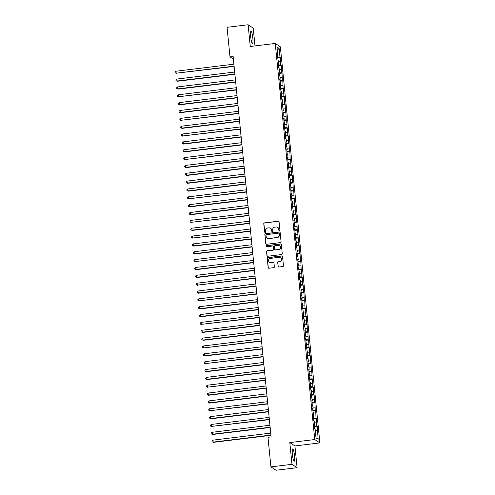 <?xml version="1.0" encoding="UTF-8"?>
<svg xmlns="http://www.w3.org/2000/svg" width="495" height="495" viewBox="0 0 495 495"><rect width="100%" height="100%" fill="white"/><g stroke="black" fill="none" stroke-linecap="round" stroke-linejoin="round"><path stroke-width="0.74" d="M279.421 230.682A0.544 0.532 -56.6 0 0 279.904 230.076L279.087 221.89A0.78 0.761 -56.6 0 0 278.24 221.209L264.466 222.892A0.78 0.761 -56.6 0 0 263.773 223.752L264.59 231.938A0.544 0.532 -56.6 0 0 265.184 232.415A0.544 0.532 -56.6 0 0 265.66 231.809L265.555 230.75A2.5 2.444 -56.6 0 1 267.764 227.985L268.909 227.849A2.5 2.444 -56.6 0 1 271.606 230.014L271.712 231.072A0.544 0.532 -56.6 0 0 272.3 231.549A0.544 0.532 -56.6 0 0 272.782 230.942L272.677 229.884A2.5 2.444 -56.6 0 1 274.88 227.118L276.031 226.982A2.5 2.444 -56.6 0 1 278.722 229.148L278.827 230.206A0.544 0.532 -56.6 0 0 279.421 230.682M294.525 455.802A6.206 0.99 83.1 0 0 292.7 448.928A6.206 0.99 83.1 0 0 292.372 454.379A6.206 0.99 83.1 0 0 294.197 461.253A6.206 0.99 83.1 0 0 294.525 455.802M252.827 38.053A6.206 0.99 83.1 0 0 251.002 31.185A6.206 0.99 83.1 0 0 250.674 36.636A6.206 0.99 83.1 0 0 252.506 43.504A6.206 0.99 83.1 0 0 252.827 38.053M278.06 266.347A0.78 0.761 -56.6 0 0 278.902 267.028L282.769 266.551A0.78 0.761 -56.6 0 0 283.456 265.691L282.546 256.602A0.78 0.761 -56.6 0 0 281.704 255.921L267.925 257.598A0.78 0.761 -56.6 0 0 267.238 258.464L268.148 267.554A0.78 0.761 -56.6 0 0 268.989 268.234L273.661 267.665A0.78 0.761 -56.6 0 0 274.348 266.799L273.958 262.907A0.78 0.761 -56.6 0 0 273.116 262.232L270.802 262.517A2.091 2.042 -56.6 0 1 268.599 259.986A2.091 2.042 -56.6 0 1 270.388 258.39L279.458 257.289A2.091 2.042 -56.6 0 1 281.661 259.813A2.091 2.042 -56.6 0 1 279.873 261.41L278.357 261.595A0.78 0.761 -56.6 0 0 277.67 262.455L278.196 266.44A0.78 0.761 -56.6 0 0 278.468 266.947M291.982 464.316L297.093 467.688L294.927 445.946L289.81 442.573L291.982 464.316L270.926 466.884L267.974 437.289L271.093 436.912L233.126 56.529L230.002 56.906L233.386 59.134M289.81 442.573L314.771 439.535L275.232 43.455L280.343 46.821L319.881 442.901L314.771 439.535M254.999 45.917L253.217 28.116L248.106 24.75L250.278 46.493L275.232 43.455M248.106 24.75L227.05 27.312L230.002 56.906M280.374 242.593A0.78 0.761 -56.6 0 0 281.067 241.727L280.158 232.638A0.78 0.761 -56.6 0 0 279.316 231.963L265.537 233.64A0.78 0.761 -56.6 0 0 264.85 234.5L265.753 243.596A0.78 0.761 -56.6 0 0 266.595 244.27L280.374 242.593M281.352 244.617L282.261 253.712A0.78 0.761 -56.6 0 1 281.575 254.572L267.795 256.249A0.78 0.761 -56.6 0 1 266.954 255.575L266.564 251.683A0.78 0.761 -56.6 0 1 267.251 250.823L272.838 250.142A0.78 0.761 -56.6 0 0 273.525 249.276L273.271 246.696A0.78 0.761 -56.6 0 0 272.429 246.015L266.607 246.727A0.544 0.532 -56.6 0 1 266.032 246.065A0.544 0.532 -56.6 0 1 266.502 245.65L280.51 243.942A0.78 0.761 -56.6 0 1 281.352 244.617M277.596 57.736L280.467 57.389L279.972 57.061L279.112 48.43L276.983 47.025L277.844 55.663L277.355 55.341L278.629 63.509L278.14 63.187L278.611 67.895L279.1 68.217L279.415 71.36L278.92 71.039L279.39 75.747L279.885 76.069L280.195 79.212L279.706 78.884L280.981 87.058L280.492 86.736L280.962 91.445L281.451 91.767L281.766 94.91L281.271 94.582L281.742 99.297L282.237 99.619L282.546 102.756L282.057 102.434L283.332 110.608L282.843 110.286L283.313 114.995L283.802 115.316L284.111 118.454L283.623 118.132L284.897 126.305L284.408 125.984L284.879 130.692L285.368 131.014L285.683 134.157L285.188 133.829L285.658 138.544L286.153 138.866L286.463 142.003L285.974 141.681L287.249 149.855L286.76 149.533L287.23 154.242L287.719 154.564L288.034 157.701L287.539 157.379L288.01 162.088L288.505 162.416L288.814 165.553L288.325 165.231L289.6 173.405L289.111 173.077L289.575 177.792L290.07 178.113L290.379 181.25L289.891 180.929L291.165 189.102L290.676 188.781L291.147 193.489L291.635 193.811L291.951 196.948L291.456 196.626L291.926 201.335L292.421 201.663L292.731 204.8L292.242 204.478L293.516 212.652L293.028 212.324L293.498 217.033L293.987 217.361L294.302 220.498L293.807 220.176L295.082 228.35L294.593 228.028L295.063 232.737L295.552 233.058L295.868 236.195L295.373 235.874L295.843 240.582L296.338 240.904L296.647 244.047L296.159 243.726L297.433 251.899L296.944 251.571L297.415 256.28L297.903 256.608L298.219 259.745L297.724 259.423L298.194 264.132L298.689 264.454L298.999 267.597L298.51 267.269L299.784 275.443L299.296 275.121L299.766 279.83L300.255 280.151L300.564 283.295L300.075 282.973L301.35 291.14L300.861 290.819L301.331 295.527L301.82 295.855L302.136 298.992L301.641 298.671L302.111 303.379L302.606 303.701L302.915 306.844L302.426 306.516L303.701 314.69L303.212 314.368L303.683 319.077L304.171 319.399L304.487 322.542L303.992 322.22L304.462 326.929L304.957 327.251L305.267 330.388L304.778 330.066L306.052 338.24L305.563 337.918L306.034 342.627L306.523 342.948L306.832 346.092L306.343 345.764L307.618 353.937L307.129 353.616L307.599 358.324L308.088 358.646L308.404 361.789L307.909 361.468L308.379 366.176L308.874 366.498L309.183 369.635L308.694 369.313L309.969 377.487L309.48 377.165L309.95 381.874L310.439 382.196L310.755 385.339L310.26 385.011L310.73 389.72L311.225 390.048L311.534 393.185L311.046 392.863L312.32 401.037L311.831 400.715L312.302 405.424L312.791 405.745L313.1 408.882L312.611 408.561L313.886 416.734L313.397 416.413L313.867 421.121L314.356 421.443L314.672 424.586L314.177 424.258L314.647 428.967L315.142 429.295L316.002 437.927L318.13 439.331L315.971 437.642M280.467 57.389L280.758 64.913L278.314 64.925M278.376 65.588L281.247 65.235L280.758 64.913M281.247 65.235L281.544 72.765L279.093 72.771M279.161 73.433L282.032 73.087L281.544 72.765M282.032 73.087L282.323 80.611L279.879 80.623M279.947 81.285L282.818 80.933L282.323 80.611M282.818 80.933L283.109 88.463L280.665 88.469M280.727 89.131L283.598 88.784L283.109 88.463M283.598 88.784L283.889 96.308L281.445 96.321M281.513 96.983L284.384 96.636L283.889 96.308M284.384 96.636L284.675 104.16L282.23 104.173M282.298 104.835L285.163 104.482L284.675 104.16M285.163 104.482L285.46 112.006L283.016 112.019M283.078 112.681L285.949 112.334L285.46 112.006M285.949 112.334L286.24 119.858L283.796 119.87M283.864 120.533L286.735 120.18L286.24 119.858M286.735 120.18L287.026 127.71L284.582 127.716M284.644 128.378L287.515 128.032L287.026 127.71M287.515 128.032L287.812 135.556L285.361 135.568M285.429 136.23L288.3 135.877L287.812 135.556M288.3 135.877L288.591 143.408L286.147 143.42M286.215 144.082L289.08 143.729L288.591 143.408M289.08 143.729L289.377 151.253L286.933 151.266M286.995 151.928L289.866 151.581L289.377 151.253M289.866 151.581L290.157 159.105L287.713 159.118M287.781 159.78L290.652 159.427L290.157 159.105M290.652 159.427L290.942 166.957L288.498 166.963M288.566 167.626L291.431 167.279L290.942 166.957M291.431 167.279L291.728 174.803L289.284 174.815M289.346 175.478L292.217 175.125L291.728 174.803M292.217 175.125L292.508 182.655L290.064 182.661M290.132 183.329L293.003 182.977L292.508 182.655M293.003 182.977L293.294 190.501L290.85 190.513M290.912 191.175L293.783 190.829L293.294 190.501M293.783 190.829L294.079 198.353L291.629 198.365M291.697 199.027L294.568 198.674L294.079 198.353M294.568 198.674L294.859 206.205L292.415 206.211M292.483 206.873L295.348 206.526L294.859 206.205M295.348 206.526L295.645 214.05L293.201 214.063M293.263 214.725L296.134 214.372L295.645 214.05M296.134 214.372L296.425 221.902L293.981 221.909M294.049 222.571L296.92 222.224L296.425 221.902M296.92 222.224L297.21 229.748L294.766 229.76M294.834 230.422L297.699 230.076L297.21 229.748M297.699 230.076L297.996 237.6L295.546 237.612M295.614 238.274L298.485 237.922L297.996 237.6M298.485 237.922L298.776 245.452L296.332 245.458M296.4 246.12L299.271 245.774L298.776 245.452M299.271 245.774L299.562 253.298L297.118 253.31M297.179 253.972L300.05 253.619L299.562 253.298M300.05 253.619L300.347 261.15L297.897 261.156M297.965 261.818L300.836 261.471L300.347 261.15M300.836 261.471L301.127 268.995L298.683 269.008M298.751 269.67L301.616 269.323L301.127 268.995M301.616 269.323L301.913 276.847L299.469 276.86M299.531 277.522L302.402 277.169L301.913 276.847M302.402 277.169L302.692 284.693L300.248 284.705M300.317 285.368L303.188 285.021L302.692 284.693M303.188 285.021L303.478 292.545L301.034 292.557M301.102 293.219L303.967 292.867L303.478 292.545M303.967 292.867L304.264 300.397L301.814 300.403M301.882 301.065L304.753 300.719L304.264 300.397M304.753 300.719L305.044 308.243L302.6 308.255M302.668 308.917L305.539 308.564L305.044 308.243M305.539 308.564L305.83 316.095L303.385 316.107M303.447 316.769L306.318 316.416L305.83 316.095M306.318 316.416L306.615 323.94L304.165 323.953M304.233 324.615L307.104 324.268L306.615 323.94M307.104 324.268L307.395 331.792L304.951 331.805M305.019 332.467L307.884 332.114L307.395 331.792M307.884 332.114L308.181 339.644L305.737 339.65M305.799 340.312L308.67 339.966L308.181 339.644M308.67 339.966L308.96 347.49L306.516 347.502M306.584 348.164L309.455 347.812L308.96 347.49M309.455 347.812L309.746 355.342L307.302 355.354M307.364 356.016L310.235 355.664L309.746 355.342M310.235 355.664L310.532 363.188L308.082 363.2M308.15 363.862L311.021 363.516L310.532 363.188M311.021 363.516L311.312 371.04L308.868 371.052M308.936 371.714L311.807 371.361L311.312 371.04M311.807 371.361L312.098 378.892L309.653 378.898M309.715 379.56L312.586 379.213L312.098 378.892M312.586 379.213L312.877 386.737L310.433 386.75M310.501 387.412L313.372 387.059L312.877 386.737M313.372 387.059L313.663 394.589L311.219 394.595M311.287 395.257L314.152 394.911L313.663 394.589M314.152 394.911L314.449 402.435L312.005 402.447M312.067 403.109L314.938 402.763L314.449 402.435M314.938 402.763L315.228 410.287L312.784 410.299M312.852 410.961L315.723 410.609L315.228 410.287M315.723 410.609L316.014 418.139L313.57 418.145M313.632 418.807L316.503 418.461L316.014 418.139M316.503 418.461L316.8 425.985L314.35 425.997M314.418 426.659L317.289 426.306L316.8 425.985M317.289 426.306L318.13 439.331M314.672 424.586L314.226 424.71M317.27 430.693L315.278 430.706M313.886 416.734L313.44 416.864M316.484 422.848L314.498 422.854M313.1 408.882L312.654 409.012M315.699 414.996L313.712 415.002M312.32 401.037L311.875 401.167M314.919 407.15L312.933 407.156M311.534 393.185L311.089 393.315M314.133 399.298L312.147 399.304M310.755 385.339L310.309 385.463M313.347 391.446L311.361 391.458M309.969 377.487L309.524 377.617M312.568 383.6L310.582 383.606M309.183 369.635L308.738 369.765M311.782 375.748L309.796 375.761M308.404 361.789L307.958 361.919M311.002 367.903L309.01 367.909M307.618 353.937L307.172 354.067M310.216 360.051L308.23 360.057M306.832 346.092L306.386 346.215M309.431 352.199L307.445 352.211M306.052 338.24L305.607 338.37M308.651 344.353L306.665 344.359M305.267 330.388L304.821 330.518M307.865 336.501L305.879 336.513M304.487 322.542L304.041 322.672M307.079 328.655L305.093 328.661M303.701 314.69L303.256 314.82M306.3 320.803L304.314 320.81M302.915 306.844L302.47 306.974M305.514 312.951L303.528 312.964M302.136 298.992L301.69 299.122M304.734 305.106L302.742 305.112M301.35 291.14L300.904 291.27M303.949 297.254L301.962 297.266M300.564 283.295L300.125 283.425M303.163 289.408L301.177 289.414M299.784 275.443L299.339 275.573M302.383 281.556L300.397 281.562M298.999 267.597L298.553 267.727M301.597 273.704L299.611 273.716M298.219 259.745L297.773 259.875M300.818 265.858L298.825 265.865M297.433 251.899L296.988 252.023M300.032 258.006L298.046 258.019M296.647 244.047L296.202 244.177M299.246 250.161L297.26 250.167M295.868 236.195L295.422 236.325M298.466 242.309L296.474 242.315M295.082 228.35L294.636 228.48M297.681 234.457L295.694 234.469M294.302 220.498L293.857 220.628M296.895 226.611L294.909 226.617M293.516 212.652L293.071 212.776M296.115 218.759L294.129 218.771M292.731 204.8L292.285 204.93M295.329 210.913L293.343 210.919M291.951 196.948L291.506 197.078M294.55 203.061L292.557 203.074M291.165 189.102L290.72 189.232M293.764 195.216L291.778 195.222M290.379 181.25L289.934 181.38M292.978 187.364L290.992 187.37M289.6 173.405L289.154 173.528M292.199 179.512L290.212 179.524M288.814 165.553L288.368 165.683M291.413 171.666L289.427 171.672M288.034 157.701L287.589 157.831M290.627 163.814L288.641 163.826M287.249 149.855L286.803 149.985M289.847 155.968L287.861 155.975M286.463 142.003L286.017 142.133M289.061 148.116L287.075 148.123M285.683 134.157L285.238 134.287M288.282 140.264L286.289 140.277M284.897 126.305L284.452 126.435M287.496 132.419L285.51 132.425M284.111 118.454L283.666 118.583M286.71 124.567L284.724 124.579M283.332 110.608L282.886 110.738M285.931 116.721L283.944 116.727M282.546 102.756L282.101 102.886M285.145 108.869L283.159 108.875M281.766 94.91L281.321 95.04M284.359 101.017L282.373 101.029M280.981 87.058L280.535 87.188M283.579 93.171L281.593 93.178M280.195 79.212L279.749 79.336M282.793 85.319L280.807 85.332M279.415 71.36L278.97 71.49M282.014 77.474L280.022 77.48M278.629 63.509L278.184 63.638M281.228 69.622L279.242 69.628M277.844 55.663L277.398 55.793M280.442 61.77L278.456 61.782M270.926 466.884L276.037 470.25L297.093 467.688M294.927 445.946L319.881 442.901M279.112 48.43L277.293 50.137M279.972 57.061L277.528 57.073M279.137 230.639A0.544 0.532 -56.6 0 1 278.97 230.299L278.864 229.241A2.5 2.444 -56.6 0 0 277.72 227.403M270.598 228.269A2.5 2.444 -56.6 0 1 271.743 230.107L271.848 231.165A0.544 0.532 -56.6 0 0 272.021 231.505M278.815 221.383A0.78 0.761 -56.6 0 0 278.382 221.302L264.602 222.979A0.78 0.761 -56.6 0 0 263.915 223.845L264.732 232.031A0.544 0.532 -56.6 0 0 264.899 232.372M279.885 232.13A0.78 0.761 -56.6 0 0 279.452 232.05L265.673 233.727A0.78 0.761 -56.6 0 0 264.986 234.593L265.895 243.682A0.78 0.761 -56.6 0 0 266.162 244.196M279.168 233.615A0.544 0.532 -56.6 0 0 278.58 233.139L266.483 234.618A0.544 0.532 -56.6 0 0 266.001 235.218L266.118 236.338A2.5 2.444 -56.6 0 0 268.81 238.503L277.076 237.495A2.5 2.444 -56.6 0 0 279.279 234.735L279.31 233.708A0.544 0.532 -56.6 0 0 279.001 233.275M267.257 238.169A2.5 2.444 -56.6 0 0 268.952 238.596L268.81 238.503M279.31 233.708L279.421 234.822A2.5 2.444 -56.6 0 1 277.219 237.588L268.952 238.596M272.999 246.182A0.78 0.761 -56.6 0 1 273.407 246.788L273.667 249.369A0.78 0.761 -56.6 0 1 272.98 250.229L267.387 250.909A0.78 0.761 -56.6 0 0 266.7 251.776L267.09 255.667A0.78 0.761 -56.6 0 0 267.356 256.175M281.086 244.109A0.78 0.761 -56.6 0 0 280.646 244.035L266.638 245.737A0.544 0.532 -56.6 0 0 266.329 246.683M278.635 249.431A2.091 2.042 -56.6 0 0 279.582 245.625A2.091 2.042 -56.6 0 0 278.227 245.31L275.028 245.699A0.78 0.761 -56.6 0 0 274.341 246.566L274.601 249.146A0.78 0.761 -56.6 0 0 275.443 249.82L278.778 249.523A2.091 2.042 -56.6 0 0 279.65 245.675M275.01 249.746A0.78 0.761 -56.6 0 0 275.579 249.913L275.443 249.82M278.778 249.523L275.579 249.913M280.882 257.647A2.091 2.042 -56.6 0 1 280.009 261.502L278.499 261.682A0.78 0.761 -56.6 0 0 277.813 262.548L278.196 266.44M269.515 262.245A2.091 2.042 -56.6 0 0 270.938 262.604L270.802 262.517M273.692 262.399A0.78 0.761 -56.6 0 0 273.252 262.325L270.938 262.604M282.28 256.088A0.78 0.761 -56.6 0 0 281.847 256.014L268.067 257.691A0.78 0.761 -56.6 0 0 267.374 258.557L268.284 267.647A0.78 0.761 -56.6 0 0 268.556 268.154M233.888 64.183L175.972 71.237L176.164 73.198L234.11 66.41M176.511 73.427L175.199 72.802L176.164 73.198L234.085 66.144M175.199 72.802L175.119 72.016L175.972 71.237M234.673 72.029L176.752 79.082L177.297 81.273L234.896 74.256M177.297 81.273L175.979 80.648L176.95 81.044L234.865 73.99M175.979 80.648L175.904 79.862L176.752 79.082M235.453 79.881L177.538 86.934L178.076 89.125L235.676 82.108M178.076 89.125L176.764 88.5L177.736 88.896L235.651 81.842M176.764 88.5L176.684 87.714L177.538 86.934M236.239 87.726L178.324 94.78L178.516 96.742L236.462 89.96M178.862 96.971L177.55 96.346L178.516 96.742L236.437 89.688M177.55 96.346L177.47 95.56L178.324 94.78M237.025 95.578L179.103 102.632L179.648 104.822L237.241 97.806M179.648 104.822L178.33 104.198L179.301 104.594L237.216 97.54M178.33 104.198L178.256 103.412L179.103 102.632M237.804 103.424L179.889 110.484L180.428 112.668L238.027 105.658M180.428 112.668L179.116 112.049L180.087 112.445L238.002 105.392M179.116 112.049L179.035 111.264L179.889 110.484M238.59 111.276L180.675 118.33L180.867 120.291L238.813 113.504M181.213 120.52L179.902 119.895L180.867 120.291L238.782 113.237M179.902 119.895L179.821 119.109L180.675 118.33M239.37 119.128L181.455 126.182L181.999 128.372L239.592 121.355M181.999 128.372L180.681 127.747L181.653 128.143L239.568 121.089M180.681 127.747L180.607 126.961L181.455 126.182M240.155 126.974L182.24 134.027L182.432 135.989L240.378 129.201M182.779 136.218L181.467 135.593L182.432 135.989L240.353 128.935M181.467 135.593L181.387 134.807L182.24 134.027M240.941 134.826L183.02 141.879L183.565 144.07L241.164 137.053M183.565 144.07L182.247 143.445L183.218 143.841L241.133 136.787M182.247 143.445L182.172 142.659L183.02 141.879M241.721 142.671L183.806 149.725L184.344 151.916L241.944 144.905M184.344 151.916L183.032 151.291L184.004 151.693L241.919 144.639M183.032 151.291L182.952 150.511L183.806 149.725M242.507 150.523L184.592 157.577L184.784 159.538L242.729 152.751M185.13 159.767L183.818 159.143L184.784 159.538L242.705 152.485M183.818 159.143L183.738 158.357L184.592 157.577M243.286 158.375L185.371 165.429L185.916 167.619L243.509 160.603M185.916 167.619L184.598 166.994L185.569 167.39L243.484 160.337M184.598 166.994L184.524 166.209L185.371 165.429M244.072 166.221L186.157 173.275L186.695 175.465L244.295 168.449M186.695 175.465L185.384 174.84L186.355 175.236L244.27 168.182M185.384 174.84L185.303 174.054L186.157 173.275M244.858 174.073L186.937 181.127L187.481 183.317L245.081 176.3M187.481 183.317L186.169 182.692L187.135 183.088L245.05 176.034M186.169 182.692L186.089 181.906L186.937 181.127M245.638 181.919L187.723 188.972L188.267 191.163L245.86 184.152M188.267 191.163L186.949 190.538L187.921 190.94L245.836 183.886M186.949 190.538L186.869 189.758L187.723 188.972M246.423 189.771L188.508 196.824L188.7 198.786L246.646 191.998M189.047 199.015L187.735 198.39L188.7 198.786L246.621 191.732M187.735 198.39L187.654 197.604L188.508 196.824M247.209 197.623L189.288 204.676L189.833 206.867L247.432 199.85M189.833 206.867L188.515 206.242L189.486 206.638L247.401 199.584M188.515 206.242L188.44 205.456L189.288 204.676M247.989 205.468L190.074 212.522L190.612 214.712L248.212 207.696M190.612 214.712L189.3 214.088L190.272 214.483L248.187 207.43M189.3 214.088L189.22 213.302L190.074 212.522M248.775 213.32L190.86 220.374L191.051 222.335L248.997 215.548M191.398 222.564L190.086 221.939L191.051 222.335L248.966 215.282M190.086 221.939L190.006 221.154L190.86 220.374M249.554 221.166L191.639 228.22L192.184 230.41L249.777 223.4M192.184 230.41L190.866 229.785L191.837 230.187L249.752 223.134M190.866 229.785L190.792 229.006L191.639 228.22M250.34 229.018L192.425 236.072L192.617 238.033L250.563 231.245M192.963 238.262L191.652 237.637L192.617 238.033L250.538 230.979M191.652 237.637L191.571 236.851L192.425 236.072M251.126 236.87L193.205 243.924L193.749 246.114L251.349 239.097M193.749 246.114L192.437 245.489L193.403 245.885L251.318 238.831M192.437 245.489L192.357 244.703L193.205 243.924M251.906 244.716L193.99 251.769L194.535 253.96L252.128 246.943M194.535 253.96L193.217 253.335L194.189 253.731L252.103 246.677M193.217 253.335L193.137 252.549L193.99 251.769M252.691 252.568L194.776 259.621L194.968 261.583L252.914 254.795M195.315 261.812L194.003 261.187L194.968 261.583L252.889 254.529M194.003 261.187L193.922 260.401L194.776 259.621M253.477 260.413L195.556 267.467L196.1 269.657L253.7 262.647M196.1 269.657L194.783 269.033L195.754 269.435L253.669 262.375M194.783 269.033L194.708 268.247L195.556 267.467M254.257 268.265L196.342 275.319L196.88 277.509L254.48 270.493M196.88 277.509L195.568 276.884L196.54 277.28L254.455 270.227M195.568 276.884L195.488 276.099L196.342 275.319M255.043 276.111L197.128 283.171L197.319 285.132L255.265 278.345M197.666 285.355L196.354 284.736L197.319 285.132L255.234 278.079M196.354 284.736L196.274 283.951L197.128 283.171M255.822 283.963L197.907 291.017L198.452 293.207L256.045 286.19M198.452 293.207L197.134 292.582L198.105 292.978L256.02 285.924M197.134 292.582L197.06 291.796L197.907 291.017M256.608 291.815L198.693 298.869L198.885 300.83L256.831 294.042M199.231 301.059L197.92 300.434L198.885 300.83L256.806 293.776M197.92 300.434L197.839 299.648L198.693 298.869M257.394 299.661L199.473 306.714L200.017 308.905L257.617 301.888M200.017 308.905L198.699 308.28L199.671 308.676L257.586 301.622M198.699 308.28L198.625 307.494L199.473 306.714M258.173 307.513L200.258 314.566L200.803 316.757L258.396 309.74M200.803 316.757L199.485 316.132L200.456 316.528L258.371 309.474M199.485 316.132L199.405 315.346L200.258 314.566M258.959 315.358L201.044 322.412L201.236 324.38L259.182 317.592M201.583 324.602L200.271 323.978L201.236 324.38L259.157 317.326M200.271 323.978L200.19 323.198L201.044 322.412M259.745 323.21L201.824 330.264L202.368 332.454L259.968 325.438M202.368 332.454L201.05 331.829L202.022 332.225L259.937 325.172M201.05 331.829L200.976 331.044L201.824 330.264M260.525 331.062L202.61 338.116L203.148 340.306L260.747 333.29M203.148 340.306L201.836 339.681L202.808 340.077L260.723 333.024M201.836 339.681L201.756 338.896L202.61 338.116M261.31 338.908L203.396 345.962L203.587 347.923L261.533 341.135M203.934 348.152L202.622 347.527L203.587 347.923L261.502 340.869M202.622 347.527L202.542 346.741L203.396 345.962M262.09 346.76L204.175 353.814L204.72 356.004L262.313 348.987M204.72 356.004L203.402 355.379L204.373 355.775L262.288 348.721M203.402 355.379L203.327 354.593L204.175 353.814M262.876 354.606L204.961 361.659L205.153 363.627L263.099 356.839M205.499 363.85L204.188 363.225L205.153 363.627L263.074 356.573M204.188 363.225L204.107 362.445L204.961 361.659M263.662 362.458L205.741 369.511L206.285 371.702L263.885 364.685M206.285 371.702L204.967 371.077L205.939 371.473L263.854 364.419M204.967 371.077L204.893 370.291L205.741 369.511M264.441 370.31L206.526 377.363L207.071 379.554L264.664 372.537M207.071 379.554L205.753 378.929L206.724 379.325L264.639 372.271M205.753 378.929L205.672 378.143L206.526 377.363M265.227 378.155L207.312 385.209L207.504 387.17L265.45 380.383M207.851 387.399L206.539 386.774L207.504 387.17L265.425 380.117M206.539 386.774L206.458 385.989L207.312 385.209M266.013 386.007L208.092 393.061L208.636 395.251L266.23 388.235M208.636 395.251L207.318 394.626L208.29 395.022L266.205 387.969M207.318 394.626L207.244 393.841L208.092 393.061M266.793 393.853L208.878 400.907L209.416 403.097L267.015 396.087M209.416 403.097L208.104 402.472L209.076 402.874L266.991 395.821M208.104 402.472L208.024 401.693L208.878 400.907M267.578 401.705L209.663 408.759L209.855 410.72L267.801 403.932M210.202 410.949L208.89 410.324L209.855 410.72L267.77 403.666M208.89 410.324L208.81 409.538L209.663 408.759M268.358 409.557L210.443 416.611L210.988 418.801L268.581 411.784M210.988 418.801L209.67 418.176L210.641 418.572L268.556 411.518M209.67 418.176L209.595 417.39L210.443 416.611M269.144 417.403L211.229 424.456L211.421 426.418L269.367 419.63M211.767 426.647L210.455 426.022L211.421 426.418L269.342 419.364M210.455 426.022L210.375 425.236L211.229 424.456M269.93 425.255L212.008 432.308L212.553 434.499L270.152 427.482M212.553 434.499L211.235 433.874L212.207 434.27L270.122 427.216M211.235 433.874L211.161 433.088L212.008 432.308M270.709 433.1L212.794 440.154L213.333 442.344L270.932 435.334M213.333 442.344L212.021 441.719L212.992 442.122L270.907 435.062M212.021 441.719L211.94 440.934L212.794 440.154"/></g></svg>
